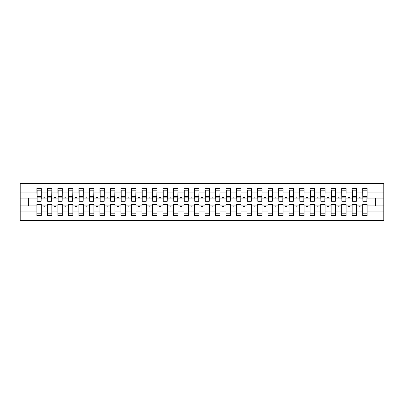 <?xml version="1.0" encoding="UTF-8"?>
<svg xmlns="http://www.w3.org/2000/svg" width="404" height="404" viewBox="0 0 404 404"><rect width="100%" height="100%" fill="white"/><g stroke="black" fill="none" stroke-linecap="round" stroke-linejoin="round"><path stroke-width="0.61" d="M362.676 211.959L356.581 211.959L356.581 204.313L352.167 204.313L352.167 211.959L346.071 211.959L346.071 204.313L341.658 204.313L341.658 211.959L335.567 211.959L335.567 204.313L331.154 204.313L331.154 211.959L325.058 211.959L325.058 204.313L320.645 204.313L320.645 211.959L314.549 211.959L314.549 204.313L310.136 204.313L310.136 211.959L304.04 211.959L304.04 204.313L299.627 204.313L299.627 211.959L293.531 211.959L293.531 204.313L289.118 204.313L289.118 211.959L283.022 211.959L283.022 204.313L278.609 204.313L278.609 211.959L272.513 211.959L272.513 204.313L268.099 204.313L268.099 211.959L262.004 211.959L262.004 204.313L257.59 204.313L257.59 211.959L251.495 211.959L251.495 204.313L247.081 204.313L247.081 211.959L240.986 211.959L240.986 204.313L236.572 204.313L236.572 211.959L230.477 211.959L230.477 204.313L226.063 204.313L226.063 211.959L219.968 211.959L219.968 204.313L215.554 204.313L215.554 211.959L209.459 211.959L209.459 204.313L205.045 204.313L205.045 211.959L198.955 211.959L198.955 204.313L194.541 204.313L194.541 211.959L188.446 211.959L188.446 204.313L184.032 204.313L184.032 211.959L177.937 211.959L177.937 204.313L173.523 204.313L173.523 211.959L167.428 211.959L167.428 204.313L163.014 204.313L163.014 211.959L156.919 211.959L156.919 204.313L152.505 204.313L152.505 211.959L146.41 211.959L146.41 204.313L141.996 204.313L141.996 211.959L135.901 211.959L135.901 204.313L131.487 204.313L131.487 211.959L125.392 211.959L125.392 204.313L120.978 204.313L120.978 211.959L114.882 211.959L114.882 204.313L110.469 204.313L110.469 211.959L104.373 211.959L104.373 204.313L99.96 204.313L99.96 211.959L93.864 211.959L93.864 204.313L89.451 204.313L89.451 211.959L83.355 211.959L83.355 204.313L78.942 204.313L78.942 211.959L72.846 211.959L72.846 204.313L68.433 204.313L68.433 211.959L62.342 211.959L62.342 204.313L57.929 204.313L57.929 211.959L51.833 211.959L51.833 204.313L47.42 204.313L47.42 205.888L41.324 205.888L41.324 204.313L36.91 204.313L36.91 211.959L20.2 211.959L20.2 220.392L383.8 220.392L383.8 211.959L367.09 211.959L367.09 215.66L362.676 215.66L362.676 205.888L358.984 205.888L359.368 206.939L359.893 206.939L360.277 205.888M367.09 211.959L367.09 204.313L362.676 204.313L362.676 205.888M383.8 211.959L383.8 198.112L367.09 198.112L367.09 188.34L362.676 188.34L362.676 192.041L356.581 192.041L356.373 199.687M362.888 199.687L362.676 192.041M352.167 211.959L352.167 215.66L356.581 215.66L356.581 211.959M356.581 192.041L356.581 188.34L352.167 188.34L352.167 192.041L346.071 192.041L345.864 199.687M352.379 199.687L352.167 192.041M341.658 211.959L341.658 215.66L346.071 215.66L346.071 211.959M346.071 192.041L346.071 188.34L341.658 188.34L341.658 192.041L335.567 192.041L335.355 199.687M341.87 199.687L341.658 192.041M331.154 211.959L331.154 215.66L335.567 215.66L335.567 211.959M335.567 192.041L335.567 188.34L331.154 188.34L331.154 192.041L325.058 192.041L324.846 199.687M331.361 199.687L331.154 192.041M320.645 211.959L320.645 215.66L325.058 215.66L325.058 211.959M325.058 192.041L325.058 188.34L320.645 188.34L320.645 192.041L314.549 192.041L314.337 199.687M320.852 199.687L320.645 192.041M310.136 211.959L310.136 215.66L314.549 215.66L314.549 211.959M314.549 192.041L314.549 188.34L310.136 188.34L310.136 192.041L304.04 192.041L303.828 199.687M310.343 199.687L310.136 192.041M299.627 211.959L299.627 215.66L304.04 215.66L304.04 211.959M304.04 192.041L304.04 188.34L299.627 188.34L299.627 192.041L293.531 192.041L293.319 199.687M299.834 199.687L299.627 192.041M289.118 211.959L289.118 215.66L293.531 215.66L293.531 211.959M293.531 192.041L293.531 188.34L289.118 188.34L289.118 192.041L283.022 192.041L282.81 199.687M289.325 199.687L289.118 192.041M278.609 211.959L278.609 215.66L283.022 215.66L283.022 211.959M283.022 192.041L283.022 188.34L278.609 188.34L278.609 192.041L272.513 192.041L272.301 199.687M278.821 199.687L278.609 192.041M268.099 211.959L268.099 215.66L272.513 215.66L272.513 211.959M272.513 192.041L272.513 188.34L268.099 188.34L268.099 192.041L262.004 192.041L261.792 199.687M268.312 199.687L268.099 192.041M257.59 211.959L257.59 215.66L262.004 215.66L262.004 211.959M262.004 192.041L262.004 188.34L257.59 188.34L257.59 192.041L251.495 192.041L251.288 199.687M257.803 199.687L257.59 192.041M247.081 211.959L247.081 215.66L251.495 215.66L251.495 211.959M251.495 192.041L251.495 188.34L247.081 188.34L247.081 192.041L240.986 192.041L240.779 199.687M247.293 199.687L247.081 192.041M236.572 211.959L236.572 215.66L240.986 215.66L240.986 211.959M240.986 192.041L240.986 188.34L236.572 188.34L236.572 192.041L230.477 192.041L230.27 199.687M236.784 199.687L236.572 192.041M226.063 211.959L226.063 215.66L230.477 215.66L230.477 211.959M230.477 192.041L230.477 188.34L226.063 188.34L226.063 192.041L219.968 192.041L219.761 199.687M226.275 199.687L226.063 192.041M215.554 211.959L215.554 215.66L219.968 215.66L219.968 211.959M219.968 192.041L219.968 188.34L215.554 188.34L215.554 192.041L209.459 192.041L209.252 199.687M215.766 199.687L215.554 192.041M205.045 211.959L205.045 215.66L209.459 215.66L209.459 211.959M209.459 192.041L209.459 188.34L205.045 188.34L205.045 192.041L198.955 192.041L198.743 199.687M205.257 199.687L205.045 192.041M194.541 211.959L194.541 215.66L198.955 215.66L198.955 211.959M198.955 192.041L198.955 188.34L194.541 188.34L194.541 192.041L188.446 192.041L188.234 199.687M194.748 199.687L194.541 192.041M184.032 211.959L184.032 215.66L188.446 215.66L188.446 211.959M188.446 192.041L188.446 188.34L184.032 188.34L184.032 192.041L177.937 192.041L177.725 199.687M184.239 199.687L184.032 192.041M173.523 211.959L173.523 215.66L177.937 215.66L177.937 211.959M177.937 192.041L177.937 188.34L173.523 188.34L173.523 192.041L167.428 192.041L167.216 199.687M173.73 199.687L173.523 192.041M163.014 211.959L163.014 215.66L167.428 215.66L167.428 211.959M167.428 192.041L167.428 188.34L163.014 188.34L163.014 192.041L156.919 192.041L156.707 199.687M163.221 199.687L163.014 192.041M152.505 211.959L152.505 215.66L156.919 215.66L156.919 211.959M156.919 192.041L156.919 188.34L152.505 188.34L152.505 192.041L146.41 192.041L146.197 199.687M152.712 199.687L152.505 192.041M141.996 211.959L141.996 215.66L146.41 215.66L146.41 211.959M146.41 192.041L146.41 188.34L141.996 188.34L141.996 192.041L135.901 192.041L135.688 199.687M142.208 199.687L141.996 192.041M131.487 211.959L131.487 215.66L135.901 215.66L135.901 211.959M135.901 192.041L135.901 188.34L131.487 188.34L131.487 192.041L125.392 192.041L125.179 199.687M131.699 199.687L131.487 192.041M120.978 211.959L120.978 215.66L125.392 215.66L125.392 211.959M125.392 192.041L125.392 188.34L120.978 188.34L120.978 192.041L114.882 192.041L114.675 199.687M121.19 199.687L120.978 192.041M110.469 211.959L110.469 215.66L114.882 215.66L114.882 211.959M114.882 192.041L114.882 188.34L110.469 188.34L110.469 192.041L104.373 192.041L104.166 199.687M110.681 199.687L110.469 192.041M99.96 211.959L99.96 215.66L104.373 215.66L104.373 211.959M104.373 192.041L104.373 188.34L99.96 188.34L99.96 192.041L93.864 192.041L93.657 199.687M100.172 199.687L99.96 192.041M89.451 211.959L89.451 215.66L93.864 215.66L93.864 211.959M93.864 192.041L93.864 188.34L89.451 188.34L89.451 192.041L83.355 192.041L83.148 199.687M89.663 199.687L89.451 192.041M78.942 211.959L78.942 215.66L83.355 215.66L83.355 211.959M83.355 192.041L83.355 188.34L78.942 188.34L78.942 192.041L72.846 192.041L72.639 199.687M79.154 199.687L78.942 192.041M68.433 211.959L68.433 215.66L72.846 215.66L72.846 211.959M72.846 192.041L72.846 188.34L68.433 188.34L68.433 192.041L62.342 192.041L62.13 199.687M68.645 199.687L68.433 192.041M57.929 211.959L57.929 215.66L62.342 215.66L62.342 211.959M62.342 192.041L62.342 188.34L57.929 188.34L57.929 192.041L51.833 192.041L51.621 199.687M58.136 199.687L57.929 192.041M51.833 211.959L51.833 215.66L47.42 215.66L47.42 205.888M51.833 192.041L51.833 188.34L47.42 188.34L47.42 192.041L41.324 192.041L41.324 188.34L36.91 188.34L36.91 192.041L20.2 192.041L20.2 183.608L383.8 183.608L383.8 192.041L367.09 192.041M47.627 199.687L47.42 192.041M36.91 211.959L36.91 215.66L41.324 215.66L41.324 205.888M37.117 199.687L36.91 192.041M367.09 198.112L366.882 199.687M47.42 211.959L41.324 211.959M358.984 205.888L356.581 205.888M362.676 198.112L360.277 198.112L359.893 197.061L359.368 197.061L358.984 198.112L356.581 198.112M358.984 198.112L360.277 198.112M348.475 205.888L348.859 206.939L349.384 206.939L349.768 205.888L346.071 205.888M352.167 205.888L349.768 205.888M352.167 198.112L349.768 198.112L349.384 197.061L348.859 197.061L348.475 198.112L346.071 198.112M348.475 198.112L349.768 198.112M337.966 205.888L338.35 206.939L338.875 206.939L339.259 205.888L335.567 205.888M341.658 205.888L339.259 205.888M341.658 198.112L339.259 198.112L338.875 197.061L338.35 197.061L337.966 198.112L335.567 198.112M337.966 198.112L339.259 198.112M327.457 205.888L327.841 206.939L328.366 206.939L328.75 205.888L325.058 205.888M331.154 205.888L328.75 205.888M331.154 198.112L328.75 198.112L328.366 197.061L327.841 197.061L327.457 198.112L325.058 198.112M327.457 198.112L328.75 198.112M316.948 205.888L317.332 206.939L317.857 206.939L318.241 205.888L314.549 205.888M320.645 205.888L318.241 205.888M320.645 198.112L318.241 198.112L317.857 197.061L317.332 197.061L316.948 198.112L314.549 198.112M316.948 198.112L318.241 198.112M306.439 205.888L306.823 206.939L307.348 206.939L307.732 205.888L304.04 205.888M310.136 205.888L307.732 205.888M310.136 198.112L307.732 198.112L307.348 197.061L306.823 197.061L306.439 198.112L304.04 198.112M306.439 198.112L307.732 198.112M295.935 205.888L296.314 206.939L296.839 206.939L297.223 205.888L293.531 205.888M299.627 205.888L297.223 205.888M299.627 198.112L297.223 198.112L296.839 197.061L296.314 197.061L295.935 198.112L293.531 198.112M295.935 198.112L297.223 198.112M285.426 205.888L285.805 206.939L286.33 206.939L286.714 205.888L283.022 205.888M289.118 205.888L286.714 205.888M289.118 198.112L286.714 198.112L286.33 197.061L285.805 197.061L285.426 198.112L283.022 198.112M285.426 198.112L286.714 198.112M274.917 205.888L275.296 206.939L275.821 206.939L276.205 205.888L272.513 205.888M278.609 205.888L276.205 205.888M278.609 198.112L276.205 198.112L275.821 197.061L275.296 197.061L274.917 198.112L272.513 198.112M274.917 198.112L276.205 198.112M264.408 205.888L264.792 206.939L265.317 206.939L265.696 205.888L262.004 205.888M268.099 205.888L265.696 205.888M268.099 198.112L265.696 198.112L265.317 197.061L264.792 197.061L264.408 198.112L262.004 198.112M264.408 198.112L265.696 198.112M253.899 205.888L254.283 206.939L254.808 206.939L255.187 205.888L251.495 205.888M257.59 205.888L255.187 205.888M257.59 198.112L255.187 198.112L254.808 197.061L254.283 197.061L253.899 198.112L251.495 198.112M253.899 198.112L255.187 198.112M243.39 205.888L243.774 206.939L244.299 206.939L244.678 205.888L240.986 205.888M247.081 205.888L244.678 205.888M247.081 198.112L244.678 198.112L244.299 197.061L243.774 197.061L243.39 198.112L240.986 198.112M243.39 198.112L244.678 198.112M232.881 205.888L233.265 206.939L233.79 206.939L234.174 205.888L230.477 205.888M236.572 205.888L234.174 205.888M236.572 198.112L234.174 198.112L233.79 197.061L233.265 197.061L232.881 198.112L230.477 198.112M232.881 198.112L234.174 198.112M222.372 205.888L222.756 206.939L223.281 206.939L223.665 205.888L219.968 205.888M226.063 205.888L223.665 205.888M226.063 198.112L223.665 198.112L223.281 197.061L222.756 197.061L222.372 198.112L219.968 198.112M222.372 198.112L223.665 198.112M211.863 205.888L212.246 206.939L212.772 206.939L213.155 205.888L209.459 205.888M215.554 205.888L213.155 205.888M215.554 198.112L213.155 198.112L212.772 197.061L212.246 197.061L211.863 198.112L209.459 198.112M211.863 198.112L213.155 198.112M201.354 205.888L201.737 206.939L202.263 206.939L202.646 205.888L198.955 205.888M205.045 205.888L202.646 205.888M205.045 198.112L202.646 198.112L202.263 197.061L201.737 197.061L201.354 198.112L198.955 198.112M201.354 198.112L202.646 198.112M190.845 205.888L191.228 206.939L191.754 206.939L192.137 205.888L188.446 205.888M194.541 205.888L192.137 205.888M194.541 198.112L192.137 198.112L191.754 197.061L191.228 197.061L190.845 198.112L188.446 198.112M190.845 198.112L192.137 198.112M180.336 205.888L180.719 206.939L181.244 206.939L181.628 205.888L177.937 205.888M184.032 205.888L181.628 205.888M184.032 198.112L181.628 198.112L181.244 197.061L180.719 197.061L180.336 198.112L177.937 198.112M180.336 198.112L181.628 198.112M169.826 205.888L170.21 206.939L170.735 206.939L171.119 205.888L167.428 205.888M173.523 205.888L171.119 205.888M173.523 198.112L171.119 198.112L170.735 197.061L170.21 197.061L169.826 198.112L167.428 198.112M169.826 198.112L171.119 198.112M159.322 205.888L159.701 206.939L160.226 206.939L160.61 205.888L156.919 205.888M163.014 205.888L160.61 205.888M163.014 198.112L160.61 198.112L160.226 197.061L159.701 197.061L159.322 198.112L156.919 198.112M159.322 198.112L160.61 198.112M148.813 205.888L149.192 206.939L149.717 206.939L150.101 205.888L146.41 205.888M152.505 205.888L150.101 205.888M152.505 198.112L150.101 198.112L149.717 197.061L149.192 197.061L148.813 198.112L146.41 198.112M148.813 198.112L150.101 198.112M138.304 205.888L138.683 206.939L139.208 206.939L139.592 205.888L135.901 205.888M141.996 205.888L139.592 205.888M141.996 198.112L139.592 198.112L139.208 197.061L138.683 197.061L138.304 198.112L135.901 198.112M138.304 198.112L139.592 198.112M127.795 205.888L128.179 206.939L128.704 206.939L129.083 205.888L125.392 205.888M131.487 205.888L129.083 205.888M131.487 198.112L129.083 198.112L128.704 197.061L128.179 197.061L127.795 198.112L125.392 198.112M127.795 198.112L129.083 198.112M117.286 205.888L117.67 206.939L118.195 206.939L118.574 205.888L114.882 205.888M120.978 205.888L118.574 205.888M120.978 198.112L118.574 198.112L118.195 197.061L117.67 197.061L117.286 198.112L114.882 198.112M117.286 198.112L118.574 198.112M106.777 205.888L107.161 206.939L107.686 206.939L108.065 205.888L104.373 205.888M110.469 205.888L108.065 205.888M110.469 198.112L108.065 198.112L107.686 197.061L107.161 197.061L106.777 198.112L104.373 198.112M106.777 198.112L108.065 198.112M96.268 205.888L96.652 206.939L97.177 206.939L97.561 205.888L93.864 205.888M99.96 205.888L97.561 205.888M99.96 198.112L97.561 198.112L97.177 197.061L96.652 197.061L96.268 198.112L93.864 198.112M96.268 198.112L97.561 198.112M85.759 205.888L86.143 206.939L86.668 206.939L87.052 205.888L83.355 205.888M89.451 205.888L87.052 205.888M89.451 198.112L87.052 198.112L86.668 197.061L86.143 197.061L85.759 198.112L83.355 198.112M85.759 198.112L87.052 198.112M75.25 205.888L75.634 206.939L76.159 206.939L76.543 205.888L72.846 205.888M78.942 205.888L76.543 205.888M78.942 198.112L76.543 198.112L76.159 197.061L75.634 197.061L75.25 198.112L72.846 198.112M75.25 198.112L76.543 198.112M64.741 205.888L65.125 206.939L65.65 206.939L66.034 205.888L62.342 205.888M68.433 205.888L66.034 205.888M68.433 198.112L66.034 198.112L65.65 197.061L65.125 197.061L64.741 198.112L62.342 198.112M64.741 198.112L66.034 198.112M54.232 205.888L54.616 206.939L55.141 206.939L55.525 205.888L51.833 205.888M57.929 205.888L55.525 205.888M57.929 198.112L55.525 198.112L55.141 197.061L54.616 197.061L54.232 198.112L51.833 198.112M54.232 198.112L55.525 198.112M43.723 205.888L44.107 206.939L44.632 206.939L45.016 205.888M47.42 198.112L45.016 198.112L44.632 197.061L44.107 197.061L43.723 198.112L41.324 198.112L41.324 192.041M43.723 198.112L45.016 198.112M41.324 198.112L41.112 199.687M36.91 205.888L20.2 205.888L20.2 192.041M20.2 211.959L20.2 205.888M36.91 198.112L20.2 198.112M383.8 198.112L383.8 192.041M28.608 205.888L28.608 198.112M375.392 198.112L375.392 205.888L367.09 205.888M383.8 205.888L375.392 205.888M37.117 197.112L37.117 190.178L41.324 190.178L41.112 201.318L37.117 201.318L37.117 197.112L41.112 197.112M36.91 213.822L41.324 213.822M47.627 197.112L47.627 190.178L51.833 190.178L51.621 201.318L47.627 201.318L47.627 197.112L51.621 197.112M47.42 213.822L51.833 213.822M58.136 197.112L58.136 190.178L62.342 190.178L62.13 201.318L58.136 201.318L58.136 197.112L62.13 197.112M57.929 213.822L62.342 213.822M68.645 197.112L68.645 190.178L72.846 190.178L72.639 201.318L68.645 201.318L68.645 197.112L72.639 197.112M68.433 213.822L72.846 213.822M79.154 197.112L79.154 190.178L83.355 190.178L83.148 201.318L79.154 201.318L79.154 197.112L83.148 197.112M78.942 213.822L83.355 213.822M89.663 197.112L89.663 190.178L93.864 190.178L93.657 201.318L89.663 201.318L89.663 197.112L93.657 197.112M89.451 213.822L93.864 213.822M100.172 197.112L100.172 190.178L104.373 190.178L104.166 201.318L100.172 201.318L100.172 197.112L104.166 197.112M99.96 213.822L104.373 213.822M110.681 197.112L110.681 190.178L114.882 190.178L114.675 201.318L110.681 201.318L110.681 197.112L114.675 197.112M110.469 213.822L114.882 213.822M121.19 197.112L121.19 190.178L125.392 190.178L125.179 201.318L121.19 201.318L121.19 197.112L125.179 197.112M120.978 213.822L125.392 213.822M131.699 197.112L131.699 190.178L135.901 190.178L135.688 201.318L131.699 201.318L131.699 197.112L135.688 197.112M131.487 213.822L135.901 213.822M142.208 197.112L142.208 190.178L146.41 190.178L146.197 201.318L142.208 201.318L142.208 197.112L146.197 197.112M141.996 213.822L146.41 213.822M152.712 197.112L152.712 190.178L156.919 190.178L156.707 201.318L152.712 201.318L152.712 197.112L156.707 197.112M152.505 213.822L156.919 213.822M163.221 197.112L163.221 190.178L167.428 190.178L167.216 201.318L163.221 201.318L163.221 197.112L167.216 197.112M163.014 213.822L167.428 213.822M173.73 197.112L173.73 190.178L177.937 190.178L177.725 201.318L173.73 201.318L173.73 197.112L177.725 197.112M173.523 213.822L177.937 213.822M184.239 197.112L184.239 190.178L188.446 190.178L188.234 201.318L184.239 201.318L184.239 197.112L188.234 197.112M184.032 213.822L188.446 213.822M194.748 197.112L194.748 190.178L198.955 190.178L198.743 201.318L194.748 201.318L194.748 197.112L198.743 197.112M194.541 213.822L198.955 213.822M205.257 197.112L205.257 190.178L209.459 190.178L209.252 201.318L205.257 201.318L205.257 197.112L209.252 197.112M205.045 213.822L209.459 213.822M215.766 197.112L215.766 190.178L219.968 190.178L219.761 201.318L215.766 201.318L215.766 197.112L219.761 197.112M215.554 213.822L219.968 213.822M226.275 197.112L226.275 190.178L230.477 190.178L230.27 201.318L226.275 201.318L226.275 197.112L230.27 197.112M226.063 213.822L230.477 213.822M236.784 197.112L236.784 190.178L240.986 190.178L240.779 201.318L236.784 201.318L236.784 197.112L240.779 197.112M236.572 213.822L240.986 213.822M247.293 197.112L247.293 190.178L251.495 190.178L251.288 201.318L247.293 201.318L247.293 197.112L251.288 197.112M247.081 213.822L251.495 213.822M257.803 197.112L257.803 190.178L262.004 190.178L261.792 201.318L257.803 201.318L257.803 197.112L261.792 197.112M257.59 213.822L262.004 213.822M268.312 197.112L268.312 190.178L272.513 190.178L272.301 201.318L268.312 201.318L268.312 197.112L272.301 197.112M268.099 213.822L272.513 213.822M278.821 197.112L278.821 190.178L283.022 190.178L282.81 201.318L278.821 201.318L278.821 197.112L282.81 197.112M278.609 213.822L283.022 213.822M289.325 197.112L289.325 190.178L293.531 190.178L293.319 201.318L289.325 201.318L289.325 197.112L293.319 197.112M289.118 213.822L293.531 213.822M299.834 197.112L299.834 190.178L304.04 190.178L303.828 201.318L299.834 201.318L299.834 197.112L303.828 197.112M299.627 213.822L304.04 213.822M310.343 197.112L310.343 190.178L314.549 190.178L314.337 201.318L310.343 201.318L310.343 197.112L314.337 197.112M310.136 213.822L314.549 213.822M320.852 197.112L320.852 190.178L325.058 190.178L324.846 201.318L320.852 201.318L320.852 197.112L324.846 197.112M320.645 213.822L325.058 213.822M331.361 197.112L331.361 190.178L335.567 190.178L335.355 201.318L331.361 201.318L331.361 197.112L335.355 197.112M331.154 213.822L335.567 213.822M341.87 197.112L341.87 190.178L346.071 190.178L345.864 201.318L341.87 201.318L341.87 197.112L345.864 197.112M341.658 213.822L346.071 213.822M352.379 197.112L352.379 190.178L356.581 190.178L356.373 201.318L352.379 201.318L352.379 197.112L356.373 197.112M352.167 213.822L356.581 213.822M362.888 197.112L362.888 190.178L367.09 190.178L366.882 201.318L362.888 201.318L362.888 197.112L366.882 197.112M362.676 213.822L367.09 213.822M37.117 196.485L41.112 196.485M47.627 196.485L51.621 196.485M58.136 196.485L62.13 196.485M68.645 196.485L72.639 196.485M79.154 196.485L83.148 196.485M89.663 196.485L93.657 196.485M100.172 196.485L104.166 196.485M110.681 196.485L114.675 196.485M121.19 196.485L125.179 196.485M131.699 196.485L135.688 196.485M142.208 196.485L146.197 196.485M152.712 196.485L156.707 196.485M163.221 196.485L167.216 196.485M173.73 196.485L177.725 196.485M184.239 196.485L188.234 196.485M194.748 196.485L198.743 196.485M205.257 196.485L209.252 196.485M215.766 196.485L219.761 196.485M226.275 196.485L230.27 196.485M236.784 196.485L240.779 196.485M247.293 196.485L251.288 196.485M257.803 196.485L261.792 196.485M268.312 196.485L272.301 196.485M278.821 196.485L282.81 196.485M289.325 196.485L293.319 196.485M299.834 196.485L303.828 196.485M310.343 196.485L314.337 196.485M320.852 196.485L324.846 196.485M331.361 196.485L335.355 196.485M341.87 196.485L345.864 196.485M352.379 196.485L356.373 196.485M362.888 196.485L366.882 196.485M37.117 196.324L41.112 196.324M47.627 196.324L51.621 196.324M58.136 196.324L62.13 196.324M68.645 196.324L72.639 196.324M79.154 196.324L83.148 196.324M89.663 196.324L93.657 196.324M100.172 196.324L104.166 196.324M110.681 196.324L114.675 196.324M121.19 196.324L125.179 196.324M131.699 196.324L135.688 196.324M142.208 196.324L146.197 196.324M152.712 196.324L156.707 196.324M163.221 196.324L167.216 196.324M173.73 196.324L177.725 196.324M184.239 196.324L188.234 196.324M194.748 196.324L198.743 196.324M205.257 196.324L209.252 196.324M215.766 196.324L219.761 196.324M226.275 196.324L230.27 196.324M236.784 196.324L240.779 196.324M247.293 196.324L251.288 196.324M257.803 196.324L261.792 196.324M268.312 196.324L272.301 196.324M278.821 196.324L282.81 196.324M289.325 196.324L293.319 196.324M299.834 196.324L303.828 196.324M310.343 196.324L314.337 196.324M320.852 196.324L324.846 196.324M331.361 196.324L335.355 196.324M341.87 196.324L345.864 196.324M352.379 196.324L356.373 196.324M362.888 196.324L366.882 196.324"/></g></svg>
